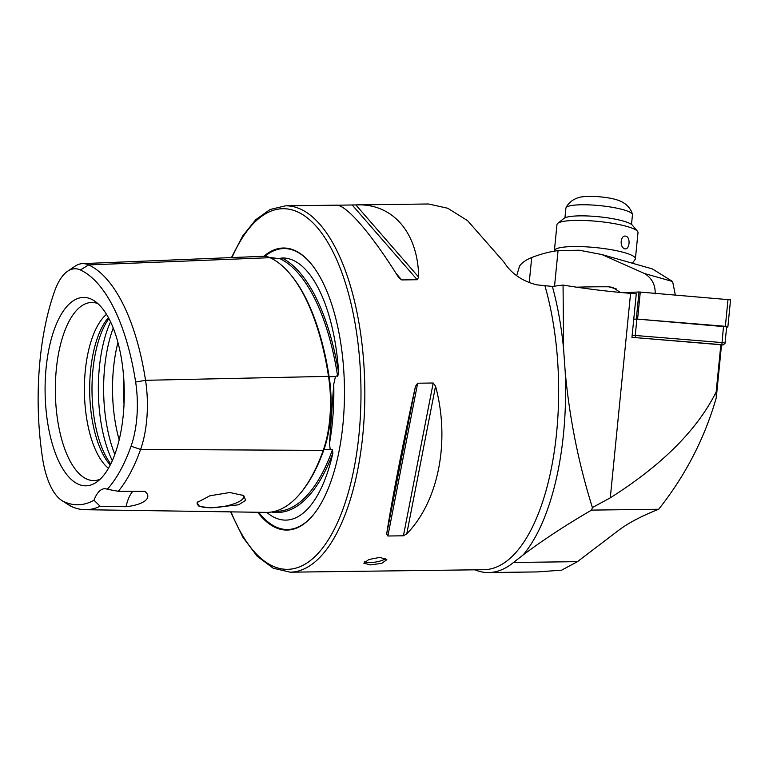 <?xml version="1.0" encoding="UTF-8"?>
<svg xmlns="http://www.w3.org/2000/svg" width="769" height="769" viewBox="0 0 769 769"><rect width="100%" height="100%" fill="white"/><g stroke="black" fill="none" stroke-linecap="round" stroke-linejoin="round"><path stroke-width="1.15" d="M269.188 257.336L278.57 258.615M61.856 500.532A65.384 27.482 -90.7 0 0 63.798 501.599A170.651 71.719 -90.7 0 0 94.001 500.215A34.893 14.669 -90.7 0 1 104.671 488.738A34.893 14.669 -90.7 0 1 107.304 489.267A170.651 71.719 -90.7 0 0 131.047 446.212A65.384 27.482 -90.7 0 0 135.642 382.049A170.651 71.719 -90.7 0 0 80.38 269.967A65.384 27.482 89.3 0 0 67.634 271.226A65.384 27.482 89.3 0 0 54.609 291.191A170.651 71.719 -90.7 0 0 42.622 458.66A65.384 27.482 -90.7 0 0 61.856 500.532L69.268 505.291A70.421 29.597 -90.7 0 0 71.363 506.444A175.688 73.834 -90.7 0 0 85.099 509.703L266.132 512.394A180.696 75.939 -90.7 0 0 323.22 450.394A75.429 31.702 -90.7 0 0 328.517 376.358A180.696 75.939 -90.7 0 0 269.996 257.682A75.429 31.702 89.3 0 0 263.363 256.298L82.456 263.623A70.421 29.597 89.3 0 1 88.646 264.921L269.996 257.682M271.495 512.019A180.955 76.044 -90.7 0 0 332.91 453.028L332.41 449.798L330.209 449.663L329.497 443.434L333.736 384.231L335.438 376.579L336.418 375.954L337.658 376.377L338.648 372.869A180.955 76.044 -90.7 0 0 282.012 257.99L279.532 258.48A179.792 75.554 -90.7 0 1 337.658 376.377M385.74 558.381A11.631 3.374 -8.8 0 1 370.341 562.524A11.631 3.374 -8.8 0 1 364.669 561.745M370.716 564.917L363.852 563.206L368.812 559.515L379.886 557.371L386.836 559.649L381.857 563.283L370.716 564.917M229.787 492.506L209.918 495.774L197.114 502.513L199.094 506.463L211.139 507.867L238.534 504.81L245.667 500.369L243.715 495.544L229.787 492.506M197.575 501.994A23.551 6.825 171.2 0 0 197.172 503.695A23.551 6.825 171.2 0 0 211.158 507.732A23.551 6.825 171.2 0 0 243.725 496.486A23.551 6.825 171.2 0 0 242.86 495.034M332.91 453.028A131.086 55.089 89.3 0 1 274.187 517.335A131.086 55.089 89.3 0 1 266.805 512.394M282.012 257.99A131.086 55.089 89.3 0 1 335.813 346.511A131.086 55.089 89.3 0 1 338.648 372.869M257.682 512.269A141.035 59.271 -90.7 0 0 314.261 513.673A141.035 59.271 -90.7 0 0 340.782 343.262A141.035 59.271 -90.7 0 0 311.051 263.7A141.035 59.271 -90.7 0 0 263.805 256.279M108.919 318.597A83.436 35.066 -90.7 0 0 94.183 418.153A83.436 35.066 -90.7 0 0 110.784 463.986M108.391 317.616A81.418 34.221 -90.7 0 0 91.809 417.538A81.418 34.221 -90.7 0 0 110.284 464.985M106.497 314.338A81.418 34.221 -90.7 0 0 86.532 417.605A81.418 34.221 -90.7 0 0 108.477 468.311M97.894 303.63A89.06 37.421 -90.7 0 0 96.269 303.092A89.06 37.421 -90.7 0 0 57.665 420.412A89.06 37.421 -90.7 0 0 98.538 479.818A89.06 37.421 -90.7 0 0 100.143 479.231M47.563 422.191A94.193 39.584 -90.7 0 0 96.433 482.24A94.193 39.584 -90.7 0 0 121.81 361.046A94.193 39.584 -90.7 0 0 94.106 300.717A94.193 39.584 -90.7 0 0 55.108 327.219A94.193 39.584 -90.7 0 0 47.563 422.191M335.726 205.179C345.377 203.622 370.946 233.007 398.573 277.407L401.678 279.926L417.221 279.733L418.672 277.148C418.057 232.401 392.488 203.016 355.836 204.919L336.697 205.217M552.373 286.433A187.511 78.803 89.3 0 1 563.571 348.713L563.062 285.059L552.373 286.433L536.877 284.847C522.257 281.223 511.231 273.572 503.791 261.902L467.552 220.636L447.731 208.245L428.496 203.987L355.836 204.919L418.672 277.148M563.571 348.713L565.177 371.533C569.464 417.952 578.528 463.294 592.39 507.559L591.582 510.107C565.984 524.977 543.135 539.953 523.045 555.045L513.5 562.475A186.108 78.207 -90.7 0 1 488.642 572.549L537.195 571.925L561.63 570.175L577.432 561.658L618.747 530.235C628.36 522.968 641.663 515.98 658.677 509.251L661.407 505.752C686.679 473.079 704.971 437.1 716.275 397.804L716.16 391.998L720.861 344.608L721.514 344.954L716.275 397.804M474.829 569.819A186.108 78.207 -90.7 0 0 488.642 572.549M415.443 386.423C403.254 441.723 391.536 501.811 386.653 534.119L387.884 536.003L403.417 535.801L406.753 533.859C438.647 501.205 450.365 441.118 435.552 386.163L433.207 383.01L417.673 383.212L415.443 386.423L386.653 534.119M361.305 571.242L290.201 572.194A183.195 76.987 -90.7 0 0 360.046 329.545A183.195 76.987 -90.7 0 0 285.491 205.823L270.13 209.476L255.721 219.713L242.716 235.958L231.421 257.586M563.062 285.059A151.214 26.636 -174.3 0 0 630.58 293.345L636.28 293.816L631.955 337.341L720.861 344.608M107.304 489.267L118.291 491.276L144.783 491.314C152.829 497.601 144.332 504.704 126.049 506.733L100.114 506.242L94.001 500.215M85.099 509.703A175.688 73.834 -90.7 0 0 100.114 506.242M118.291 491.276A175.688 73.834 -90.7 0 0 140.592 449.423A70.421 29.597 -90.7 0 0 145.543 380.309A175.688 73.834 -90.7 0 0 88.646 264.921L80.38 269.967M123.722 378.127A81.418 34.221 -90.7 0 0 124.059 404.09M67.634 271.226L74.92 266.285A70.421 29.597 89.3 0 1 82.456 263.623M132.874 491.295A34.893 14.669 -90.7 0 0 126.049 506.733M658.677 509.251L591.582 510.107M592.39 507.559L610.288 497.841C661.936 465.187 697.223 429.909 716.16 391.998M632.128 335.63L635.242 335.467L636.867 319.058L723.523 326.152A2.913 0.509 5.7 0 1 726.657 326.969L725.023 343.378A2.913 0.509 5.7 0 1 724.975 343.464L723.1 344.954L634.973 337.581M635.752 337.543L635.242 335.467L721.899 342.561A2.913 0.509 5.7 0 1 725.023 343.378M623.688 292.758L638.991 291.97L636.299 319.087L633.752 319.222L636.867 319.058M721.505 345.089L723.1 344.954M638.991 291.97L730.55 299.843L727.859 326.96L726.628 327.209M640.289 292.009L637.597 319.125L727.859 326.96M554.536 286.155L558.063 250.598A186.108 131.115 105.9 0 0 531.715 257.528C526.121 259.759 522.064 262.594 519.546 266.045L516.691 275.696M558.063 250.598L579.336 250.233L601.877 254.539L644.48 273.504C651.901 278.07 655.467 284.857 655.178 293.883M602.012 254.577L652.41 268.929L672.615 281.521L675.317 294.873M620.343 292.451L612.73 287.366L608.731 286.799A232.632 40.988 -174.3 0 0 576.712 287.202M623.188 292.71A232.632 40.988 5.7 0 1 624.159 292.729M625.976 236.208C620.391 234.603 619.276 247.301 624.726 248.781C629.532 250.204 630.907 237.592 625.976 236.208L626.687 236.516M624.005 248.464L624.726 248.781M554.42 251.155A40.709 7.171 5.7 0 1 554.382 250.704A40.709 7.171 5.7 0 1 567.07 246.811A40.709 7.171 5.7 0 1 611.259 249.704A40.709 7.171 5.7 0 1 635.405 258.749A40.709 7.171 5.7 0 1 635.117 259.461L632.368 263.219M554.382 250.704L556.977 224.548A40.709 7.171 5.7 0 1 557.756 223.337L564.004 218.386A34.893 6.152 5.7 0 1 574.203 216.089A34.893 6.152 5.7 0 1 609.163 218.088A34.893 6.152 5.7 0 1 632.329 225.173L637.472 231.248A40.709 7.171 5.7 0 1 638.001 232.594L635.405 258.749M557.756 223.337A40.709 7.171 5.7 0 1 569.666 220.655A40.709 7.171 5.7 0 1 610.451 222.991A40.709 7.171 5.7 0 1 637.472 231.248M564.946 217.819L565.907 208.178A33.442 5.892 5.7 0 1 566.013 207.813A33.442 5.892 5.7 0 1 591.39 204.977A33.442 5.892 5.7 0 1 632.435 214.407A33.442 5.892 5.7 0 1 632.464 214.782L631.503 224.433M323.451 449.73A1.163 0.702 -160.4 0 1 323.932 449.634L330.209 449.663M328.555 376.637L329.122 376.714A179.562 75.458 -90.7 0 0 289.106 272.88M329.497 443.434A132.268 55.589 -90.7 0 0 333.736 384.231M258.663 512.279A140.496 59.04 -90.7 0 0 314.444 513.432M231.046 511.866A180.292 75.766 -90.7 0 0 325.806 543.664A180.292 75.766 -90.7 0 0 356.258 330.526A180.292 75.766 -90.7 0 0 231.978 257.567M117.945 342.503A89.646 37.671 -90.7 0 0 114.879 419.874A89.646 37.671 -90.7 0 0 119.195 439.858M113.226 328.046A93.049 39.104 -90.7 0 0 106.074 421.076A93.049 39.104 -90.7 0 0 114.85 454.421M110.534 321.836A93.049 39.104 -90.7 0 0 100.787 421.143A93.049 39.104 -90.7 0 0 112.322 460.708M545.029 286.155A183.195 76.987 89.3 0 1 553.872 327.056A183.195 76.987 89.3 0 1 484.028 569.704L361.161 571.28M565.177 371.533A187.511 78.803 89.3 0 1 523.045 555.045M131.047 446.212L140.592 449.423L323.22 450.394M63.798 501.599L71.363 506.444M272.12 258.74L277.234 258.538M300.65 492.977A179.562 75.458 -90.7 0 0 323.932 449.634A74.295 31.221 -90.7 0 0 329.151 376.714L335.438 376.579M274.735 511.356L275.658 511.366A179.792 75.554 -90.7 0 0 332.41 449.798M135.642 382.049L145.543 380.309L328.517 376.358M311.243 263.94A140.496 59.04 -90.7 0 0 264.93 256.327M352.212 205.015L417.221 279.733M396.122 273.543L401.678 279.926M435.552 386.163L406.753 533.859M433.207 383.01L403.417 535.801M417.673 383.212L387.884 536.003M577.432 561.658L513.5 562.475M610.288 497.841L630.58 293.345M721.87 344.589L723.523 326.152M725.359 326.296L728.051 299.179M531.715 257.528L529.207 282.781M672.615 281.521L644.48 273.504M616.421 288.99L608.731 286.799M285.491 205.823L335.899 205.179M230.565 511.866L242.898 537.262L257.269 556.333L273.226 568.224L290.201 572.194M632.435 214.407C632.368 213.974 631.512 209.389 626.081 204.525L622.89 202.372C618.824 200.248 613.326 197.816 595.591 196.451C579.086 196.028 578.019 197.854 574.174 199.373C567.897 203.074 566.167 207.399 566.013 207.813"/></g></svg>
